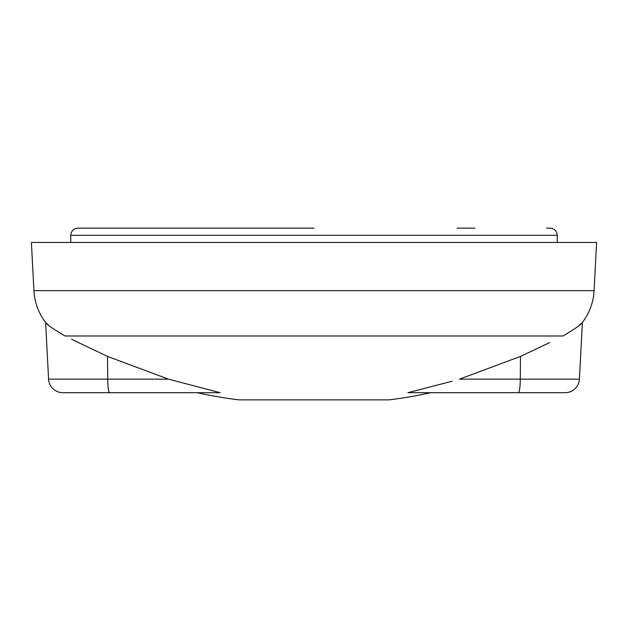 <?xml version="1.0" encoding="UTF-8"?>
<svg xmlns="http://www.w3.org/2000/svg" width="628" height="628" viewBox="0 0 628 628"><rect width="100%" height="100%" fill="white"/><g stroke="black" fill="none" stroke-linecap="round" stroke-linejoin="round"><path stroke-width="0.94" d="M452.184 381.204L407.902 392.696L518.32 392.696A14.311 1.994 -90 0 0 520.306 379.139L579.424 379.139A14.311 14.311 0 0 1 565.137 392.696L430.753 392.696A429.269 429.269 0 0 1 389.125 399.855L238.876 399.855A429.269 429.269 0 0 1 197.247 392.696L109.68 392.696L220.098 392.696L168.492 379.139L107.694 379.139A14.311 1.994 90 0 0 109.68 392.696L62.863 392.696A14.311 14.311 0 0 1 48.576 379.139L45.601 322.431A57.234 57.234 0 0 1 33.928 290.678L31.4 242.455L596.6 242.455L594.072 290.678L33.928 290.678M79.332 343.053L75.91 341.389M71.616 339.277L107.529 356.429L168.492 379.139M520.471 356.429L520.306 379.139L459.508 379.139L520.471 356.429L549.602 342.598M548.409 343.178L545.363 344.662M48.56 325.147L47.108 323.852M579.424 379.139L582.399 322.431A57.234 57.234 0 0 0 594.072 290.678M579.44 325.147L580.892 323.852M582.399 322.431C581.873 324.048 575.429 328.562 563.057 335.98L64.943 335.98C52.571 328.562 46.127 324.048 45.601 322.431M170.91 228.145L77.903 228.145C73.57 228.576 71.184 230.963 70.752 235.304L70.752 242.455M314 228.145L77.903 228.145L314 228.145M474.972 228.145L457.09 228.145M81.483 228.145L153.028 228.145M557.248 242.455L557.248 235.304L70.752 235.304M557.248 235.304C556.816 230.963 554.43 228.576 550.097 228.145L546.517 228.145M48.576 379.139L107.694 379.139L107.529 356.429"/></g></svg>
